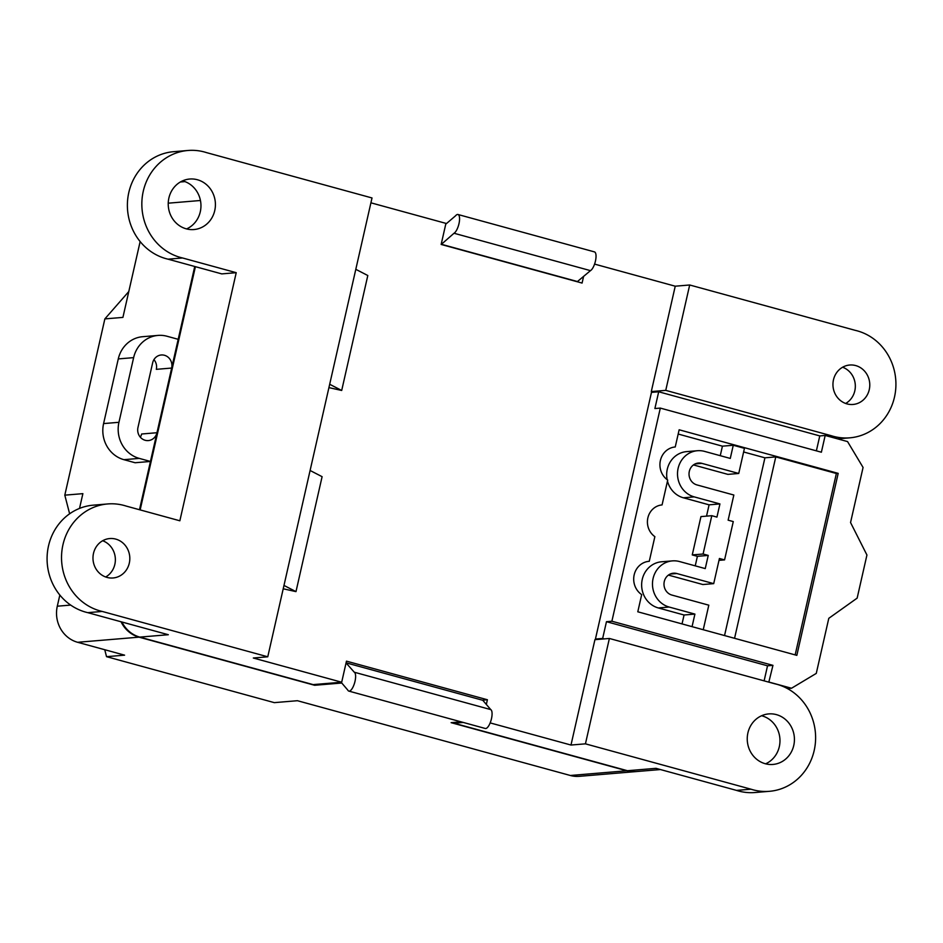<?xml version="1.0" encoding="UTF-8"?>
<svg xmlns="http://www.w3.org/2000/svg" width="943" height="943" viewBox="0 0 943 943"><rect width="100%" height="100%" fill="white"/><g stroke="black" fill="none" stroke-linecap="round" stroke-linejoin="round"><path stroke-width="1.41" d="M178.192 339.315L167.005 336.25A29.681 27.618 85.2 0 0 158.011 335.413A29.681 27.618 85.2 0 0 133.635 357.633L118.948 422.299A29.681 27.618 85.2 0 0 139.258 458.392L150.444 461.457L156.974 432.719A10.514 9.784 -94.8 0 1 148.346 440.581A10.514 9.784 -94.8 0 1 137.961 427.509L152.648 362.843A10.514 9.784 -94.8 0 1 161.288 354.981A10.514 9.784 -94.8 0 1 171.661 368.053L178.192 339.315M153.945 359.637A10.514 9.784 -94.8 0 1 156.314 369.338L171.661 368.053M156.974 432.719L141.615 434.004A10.514 9.784 -94.8 0 1 140.33 437.198M158.011 335.413L142.652 336.698A29.681 27.618 85.2 0 0 118.276 358.918L103.589 423.584A29.681 27.618 85.2 0 0 123.91 459.677L135.097 462.742L150.444 461.457M660.442 769.547L636.454 771.551A29.681 27.618 -94.8 0 1 627.449 770.714L454.078 723.222L454.255 722.397M482.392 700.178L487.401 699.753L346.47 661.149L341.684 682.225L313.135 684.606L139.764 637.103A29.681 27.618 -94.8 0 1 121.918 622.003M140.153 509.904L195.413 266.669M583.517 276.747L582.079 283.065L441.147 244.449L445.933 223.373L370.917 202.816M267.765 656.8L102.221 611.441A54.458 50.663 -94.8 0 1 61.601 554.602A54.458 50.663 -94.8 0 1 107.691 503.951A54.458 50.663 -94.8 0 1 126.162 506.073L179.854 520.784L236.221 272.68L182.529 257.969A54.458 50.663 -94.8 0 1 141.91 201.13A54.458 50.663 -94.8 0 1 187.987 150.479A54.458 50.663 -94.8 0 1 206.47 152.601L372.014 197.959L267.765 656.8L253.313 658.014L341.684 682.225M139.764 637.103L168.314 634.722L87.77 612.655L102.221 611.441M609.378 638.47L774.922 683.816A54.458 50.663 -94.8 0 1 815.542 740.656A54.458 50.663 -94.8 0 1 769.464 791.307A54.458 50.663 -94.8 0 1 750.982 789.197L585.438 743.838L609.378 638.47L594.927 639.672L570.986 745.041L585.438 743.838M765.256 763.724A25.355 23.587 -94.8 0 1 747.304 736.99A25.355 23.587 -94.8 0 1 768.734 713.91A25.355 23.587 -94.8 0 1 794.336 737.214A25.355 23.587 -94.8 0 1 772.954 764.443A25.355 23.587 -94.8 0 1 765.256 763.724M689.687 284.986L665.746 390.367L831.29 435.713A54.458 50.663 -94.8 0 0 849.761 437.835A54.458 50.663 -94.8 0 0 895.85 387.184A54.458 50.663 -94.8 0 0 855.23 330.345L689.687 284.986L675.235 286.2L594.573 264.099M847.014 403.899A19.779 18.412 -94.8 0 1 832.999 383.035A19.779 18.412 -94.8 0 1 849.714 365.024A19.779 18.412 -94.8 0 1 869.705 383.212A19.779 18.412 -94.8 0 1 853.014 404.464A19.779 18.412 -94.8 0 1 847.014 403.899M761.602 715.737A25.355 23.587 -94.8 0 1 779.885 738.416A25.355 23.587 -94.8 0 1 765.622 763.818M769.464 791.307L755.013 792.521A54.458 50.663 -94.8 0 1 736.53 790.399L655.998 768.333L627.449 770.714M842.618 367.228A19.779 18.412 -94.8 0 1 855.254 384.414A19.779 18.412 -94.8 0 1 845.647 403.474M182.588 180.856A25.355 23.587 -94.8 0 1 200.871 203.535A25.355 23.587 -94.8 0 1 186.596 228.925M236.221 272.68L221.77 273.894L168.078 259.184A54.458 50.663 -94.8 0 1 127.458 202.344A54.458 50.663 -94.8 0 1 173.536 151.693L187.987 150.479M102.657 540.74A19.779 18.412 -94.8 0 1 115.294 557.938A19.779 18.412 -94.8 0 1 105.687 576.986M87.77 612.655A54.458 50.663 -94.8 0 1 47.15 555.816A54.458 50.663 -94.8 0 1 93.239 505.165L107.691 503.951M186.243 228.831A25.355 23.587 -94.8 0 1 168.29 202.097A25.355 23.587 -94.8 0 1 189.708 179.029A25.355 23.587 -94.8 0 1 215.322 202.321A25.355 23.587 -94.8 0 1 193.928 229.55A25.355 23.587 -94.8 0 1 186.243 228.831M107.042 577.422A19.779 18.412 -94.8 0 1 93.027 556.547A19.779 18.412 -94.8 0 1 109.753 538.547A19.779 18.412 -94.8 0 1 129.745 556.724A19.779 18.412 -94.8 0 1 113.042 577.976A19.779 18.412 -94.8 0 1 107.042 577.422M168.078 259.184L182.529 257.969M827.341 436.043L831.29 435.713M653.605 392.205L651.295 391.569L665.746 390.367M736.53 790.399L750.982 789.197M490.16 722.904L570.986 745.041M454.078 723.222L463.261 722.444M675.235 286.2L651.295 391.569M486.34 704.445L487.401 699.753M283.218 588.786L295.984 591.626L322.105 476.686L310.094 470.486M295.984 591.626L283.984 585.438M355.806 269.321L367.805 275.521L341.696 390.473L329.685 384.272M328.93 387.62L341.696 390.473M734.562 638.305L775.771 456.907L764.926 457.815L743.626 451.968M724.542 635.558L764.926 457.815M711.8 515.691L700.955 516.599L692.256 554.92L703.089 554.012L711.8 515.691L716.939 517.106L719.933 503.927L694.213 496.878A23.492 21.866 -94.8 0 1 677.569 472.101A23.492 21.866 -94.8 0 1 697.419 450.719A23.492 21.866 -94.8 0 1 704.551 451.379L730.271 458.428L733.265 445.261L722.421 446.169L720.263 455.693M667.479 481.119A23.492 21.866 85.2 0 0 683.369 497.786L709.089 504.835L719.933 503.927M709.089 504.835L706.531 516.127M697.419 450.719L686.587 451.626A23.492 21.866 85.2 0 0 667.149 479.657M733.265 445.261L744.451 448.326L738.734 473.469L701.828 463.355A11.127 10.349 85.2 0 0 698.445 463.037A11.127 10.349 85.2 0 0 689.05 473.174A11.127 10.349 85.2 0 0 696.924 484.914L733.843 495.028L728.126 520.171L733.277 521.573L724.566 559.894L719.426 558.48L713.71 583.634L676.791 573.521A11.127 10.349 85.2 0 0 673.42 573.203A11.127 10.349 85.2 0 0 664.013 583.328A11.127 10.349 85.2 0 0 671.899 595.068L708.806 605.182L703.242 629.724M693.447 464.934L727.902 474.376L738.734 473.469M718.99 560.354L724.566 559.894M668.422 575.1L702.865 584.53L713.71 583.634M692.056 626.659L694.908 614.093L669.176 607.044A23.492 21.866 -94.8 0 1 652.532 582.267A23.492 21.866 -94.8 0 1 672.394 560.885A23.492 21.866 -94.8 0 1 679.514 561.545L705.246 568.594L708.24 555.415L703.089 554.012M672.394 560.885L661.55 561.78A23.492 21.866 85.2 0 0 641.7 583.175A23.492 21.866 85.2 0 0 658.344 607.952L684.064 615.001L694.908 614.093M684.064 615.001L682.037 623.912M692.256 554.92L697.396 556.323L708.24 555.415M697.396 556.323L695.239 565.847M796.835 655.361L838.186 473.362L679.149 429.784L675.247 446.958A18.058 16.809 85.2 0 0 675.235 446.958A18.058 16.809 85.2 0 0 660.395 460.49A18.058 16.809 85.2 0 0 667.715 480.081L662.069 504.918A17.316 16.102 85.2 0 0 647.865 517.884A17.316 16.102 85.2 0 0 654.866 536.65L649.267 561.297A18.094 16.833 85.2 0 0 649.032 561.309A18.094 16.833 85.2 0 0 634.144 574.982A18.094 16.833 85.2 0 0 641.688 594.62L637.798 611.795L796.835 655.361M768.816 682.143L772.954 665.357L611.889 621.225L660.312 408.095L821.377 452.216L825.184 435.454L847.557 441.583L863.069 467.457L850.551 522.54L866.935 555.014L857.152 598.121L828.791 618.325L816.273 673.408L791.519 688.249L787.464 688.59M769.146 682.119L791.519 688.249M816.379 450.848L819.773 435.914L658.697 391.781L651.472 392.382L595.434 639.048L597.06 639.495M722.421 446.169L678.182 434.039M764.113 680.858L767.531 665.805L606.467 621.685L602.66 638.446L604.286 638.894M602.66 638.446L595.434 639.048M819.773 435.914L825.184 435.454M606.467 621.685L611.889 621.225M658.697 391.781L654.89 408.543L660.312 408.095M795.161 654.902L836.37 473.504L775.771 456.907M836.37 473.504L838.186 473.362M767.531 665.805L772.954 665.357M139.481 509.727L194.741 266.48M314.844 684.465L314.656 685.278L139.045 637.162A29.681 27.618 -94.8 0 1 121.046 621.767M636.089 771.586A29.681 27.618 -94.8 0 1 635.723 771.61L579.367 776.325A29.681 27.618 -94.8 0 1 570.362 775.488L297.434 700.708L274.319 702.641L106.535 656.67L124.594 655.161L77.621 642.289A29.681 27.618 -94.8 0 1 57.299 606.196L59.833 595.045M635.723 771.61A29.681 27.618 -94.8 0 1 626.73 770.773L451.119 722.668L461.021 721.831M314.656 685.278L341.755 683.015L347.767 690.052A9.843 3.418 -74.7 0 0 348.816 691.089A9.843 3.418 -74.7 0 0 354.603 682.897A9.843 3.418 -74.7 0 0 354.285 672.218L346.069 662.917M79.518 508.418L82.878 493.649L64.808 495.158L104.862 318.899L122.92 317.39L140.142 241.573M577.21 281.733L590.471 270.641L454.019 233.251A9.843 3.418 -74.7 0 0 459.064 223.291A9.843 3.418 -74.7 0 0 457.98 214.497A9.843 3.418 -74.7 0 0 455.504 215.841L445.744 224.186M64.808 495.158L69.629 513.794M104.744 649.727L106.535 656.67M128.79 291.54L104.862 318.899M348.816 691.089L485.28 728.479A9.843 3.418 -74.7 0 0 491.067 720.287A9.843 3.418 -74.7 0 0 490.749 709.596L482.781 700.284L346.317 662.894M490.749 709.596L354.285 672.218M590.471 270.641A9.843 3.418 -74.7 0 0 595.528 260.681A9.843 3.418 -74.7 0 0 594.444 251.887L457.98 214.497M577.894 281.674L441.43 244.284L454.019 233.251M123.91 459.677L139.258 458.392M103.589 423.584L118.948 422.299M118.276 358.918L133.635 357.633M683.369 497.786L694.213 496.878M695.18 463.909L701.828 463.355M670.143 574.075L676.791 573.521M658.344 607.952L669.176 607.044M77.621 642.289L139.045 637.162M57.299 606.196L70.69 605.088M570.362 775.488L626.73 770.773M168.231 203.181L200.446 200.494M837.596 438.86L849.761 437.835M180.372 181.987L184.958 181.598"/></g></svg>
